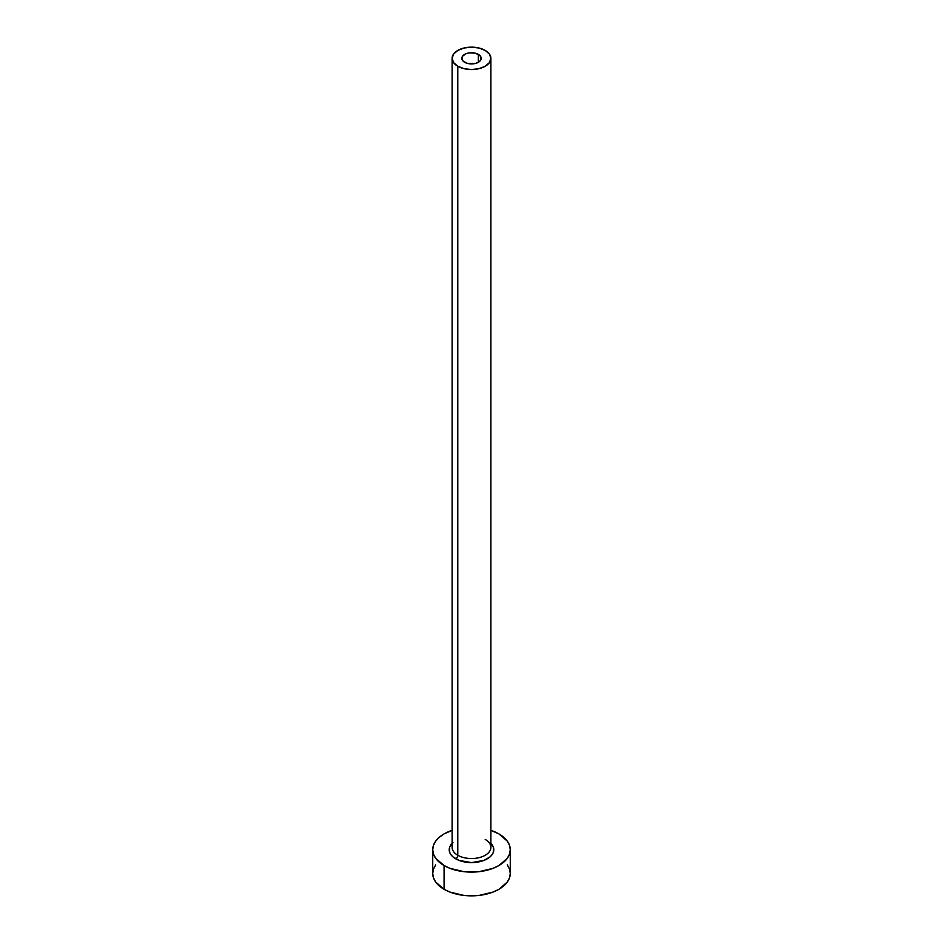 <?xml version="1.0" encoding="UTF-8"?>
<svg xmlns="http://www.w3.org/2000/svg" width="943" height="943" viewBox="0 0 943 943"><rect width="100%" height="100%" fill="white"/><g stroke="black" fill="none" stroke-linecap="round" stroke-linejoin="round"><path stroke-width="1.41" d="M464.651 62.297A9.689 5.599 180 0 1 461.811 58.336A9.689 5.599 180 0 1 467.787 53.173A9.689 5.599 180 0 1 478.349 54.388L478.349 62.297L475.213 63.511L467.787 63.511L463.437 61.448L461.999 59.433L462.541 56.203L466.113 53.692L469.614 52.855L475.213 53.173L479.563 55.236L481.001 57.252L480.459 60.482L478.349 62.297L478.349 54.388A9.689 5.599 180 0 1 481.189 58.336A9.689 5.599 180 0 1 475.213 63.511A9.689 5.599 180 0 1 464.651 62.297M452.286 845.847A19.39 11.186 0 0 0 457.791 855.266A2.912 1.674 -60 0 1 455.74 858.825A22.29 12.872 180 0 1 452.11 843.372M452.11 58.336L452.11 847.356A19.39 11.186 0 0 0 457.791 855.266A19.39 11.186 0 0 0 478.914 857.694A19.39 11.186 0 0 0 490.89 847.356L490.89 58.336A19.39 11.186 180 0 1 478.914 68.686A19.39 11.186 180 0 1 457.791 66.258L457.791 855.266L457.791 66.258A19.39 11.186 180 0 1 452.11 58.336A19.39 11.186 180 0 1 464.086 47.999A19.39 11.186 180 0 1 485.209 50.427A19.39 11.186 180 0 1 490.89 58.336L489.405 54.057L485.209 50.427L478.914 47.999L471.5 47.15L464.086 47.999L457.791 50.427L453.595 54.057L452.11 58.336L453.595 62.627L457.791 66.258L464.086 68.686L471.5 69.534L478.914 68.686L485.209 66.258L489.405 62.627L490.89 58.336M435.678 864.896L433.474 869.104L432.731 873.466A38.769 22.384 0 0 0 444.082 889.296L444.082 865.556L449.964 868.338L463.932 871.674L479.068 871.674L493.036 868.338L498.918 865.556L507.322 858.295L509.526 854.087L510.269 849.726L509.526 845.364L507.322 841.156L498.918 833.895L490.89 830.335A38.769 22.384 180 0 1 498.918 833.895A38.769 22.384 180 0 1 510.269 849.726A38.769 22.384 180 0 1 486.34 870.401A38.769 22.384 180 0 1 444.082 865.556L444.082 889.296A38.769 22.384 0 0 0 486.34 894.141A38.769 22.384 0 0 0 510.269 873.466L509.526 869.104L507.322 864.896M444.082 865.556A38.769 22.384 180 0 1 432.731 849.726A38.769 22.384 180 0 1 452.11 830.335L444.082 833.895L439.261 837.29L435.678 841.156L433.474 845.364L432.731 849.726L433.474 854.087L435.678 858.295L444.082 865.556M490.03 842.57L493.366 847.215L493.366 852.236L492.093 854.653L490.03 856.881L483.889 860.429L471.5 862.597L459.111 860.429L452.97 856.881L450.907 854.653L449.634 852.236L449.634 847.215L452.97 842.57M432.731 849.726L432.731 873.466L433.474 877.839L435.678 882.035L444.082 889.296L449.964 892.078L463.932 895.426L471.5 895.85L479.068 895.426L493.036 892.078L498.918 889.296L507.322 882.035L509.526 877.839L510.269 873.466L510.269 849.726M490.89 843.372A22.29 12.872 180 0 1 485.008 859.969A22.29 12.872 180 0 1 455.74 858.825A2.912 1.674 120 0 0 457.791 855.266A19.39 11.186 0 0 0 477.7 857.953A19.39 11.186 0 0 0 490.714 848.853A19.39 11.186 0 0 0 485.209 839.435"/></g></svg>
